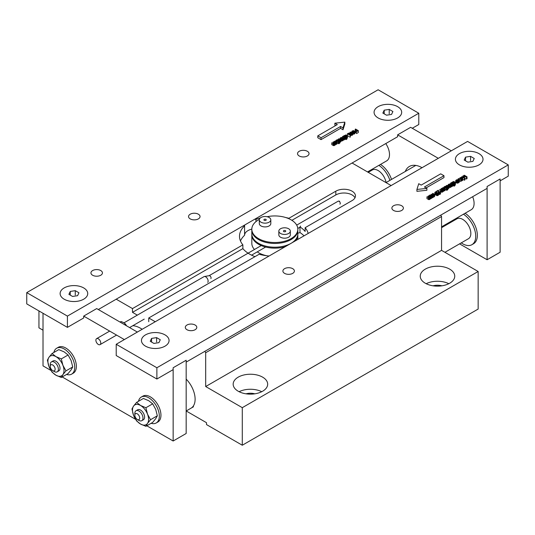 <?xml version="1.0" encoding="UTF-8"?>
<svg xmlns="http://www.w3.org/2000/svg" width="535" height="535" viewBox="0 0 535 535"><rect width="100%" height="100%" fill="white"/><g stroke="black" fill="none" stroke-linecap="round" stroke-linejoin="round"><path stroke-width="0.8" d="M132.854 325.688A27.606 15.936 60 0 1 142.183 329.286M205.687 386.537L441.556 250.36L478.156 271.492L242.288 407.67L205.687 386.537L205.687 352.726L204.872 351.321M148.75 321.736L148.75 317.977L155.257 321.736M137.321 315.135L132.486 312.346L132.486 308.588L242.87 244.856A34.508 19.922 180 0 1 239.499 236.269A34.508 19.922 180 0 1 244.582 225.87A11.502 6.641 0 0 1 244.682 225.028M116.215 299.199L132.486 308.588M38.948 310.935L38.948 327.841L43.014 330.189M186.2 410.974L206.497 422.697L206.497 424.576L242.288 445.234L478.156 309.056L478.156 271.492M242.288 407.67L242.288 445.234M441.556 250.36L441.556 216.548L205.687 352.726M441.556 216.548L440.74 215.144M391.125 185.558L352.09 163.021M269.125 255.998A34.508 19.922 180 0 1 259.134 254.252L148.75 317.977M132.486 312.346L242.87 248.614L242.87 244.856M300.516 226.051A2.3 1.331 180 0 1 299.974 226.907A34.508 19.922 0 0 1 305.144 231.441L305.144 227.689L352.09 200.585A11.502 6.641 0 0 0 355.454 195.89A11.502 6.641 0 0 0 348.359 189.751A11.502 6.641 0 0 0 335.82 191.196L288.88 218.293L288.88 218.715M291.883 220.32L335.82 194.947A11.502 6.641 180 0 1 354.986 197.769M296.731 225.034A2.3 1.331 180 0 1 297.079 224.901M304.027 235.841A34.508 19.922 180 0 0 299.974 232.544A2.3 1.331 180 0 1 297.828 232.992M240.469 240.971A34.508 19.922 180 0 1 244.582 235.26A11.502 6.641 180 0 1 251.818 229.147M255.984 221.604L255.984 219.283A34.508 19.922 180 0 1 260.277 217.992M285.723 217.531A34.508 19.922 180 0 1 288.88 218.293M255.984 219.283A11.502 6.641 0 0 0 254.526 219.343M305.144 227.689A34.508 19.922 180 0 1 308.167 233.454M299.974 232.544L299.974 226.907M244.582 235.26L244.582 225.87M242.87 248.614A34.508 19.922 0 0 0 254.981 256.646M245.986 393.82A10.352 5.979 180 0 1 254.854 393.82M239.091 391.707A17.254 9.964 180 0 1 261.749 391.707M238.222 391.232A17.254 9.964 180 0 1 233.166 384.19A17.254 9.964 180 0 1 250.42 374.233A17.254 9.964 180 0 1 267.674 384.19A17.254 9.964 180 0 1 257.021 393.392A17.254 9.964 180 0 1 238.222 391.232M433.056 285.817A10.352 5.979 180 0 1 441.923 285.817M426.161 283.704A17.254 9.964 180 0 1 448.818 283.704M425.292 283.229A17.254 9.964 180 0 1 420.236 276.187A17.254 9.964 180 0 1 437.49 266.223A17.254 9.964 180 0 1 454.743 276.187A17.254 9.964 180 0 1 444.09 285.389A17.254 9.964 180 0 1 425.292 283.229M441.556 227.689L456.95 218.802A11.502 6.641 60 0 1 462.701 219.37A11.502 6.641 60 0 1 470.218 229.502A11.502 6.641 60 0 1 468.453 238.724L444.926 252.306M368.24 172.344L372.367 169.963A11.502 6.641 60 0 1 378.118 170.531A11.502 6.641 60 0 1 386.069 182.575M257.241 251.885A23.005 13.281 0 0 0 258.552 252.707A23.005 13.281 0 0 0 266.704 255.743M251.831 234.383L251.818 243.318A23.005 13.281 0 0 0 254.459 249.504M259.361 219.39A23.005 13.281 0 0 0 251.818 229.227L251.818 230.17A23.005 13.281 0 0 0 258.552 239.56A23.005 13.281 0 0 0 283.624 242.435A23.005 13.281 0 0 0 297.828 230.17L297.828 233.922A23.005 13.281 0 0 1 291.147 243.278M251.818 229.227A23.005 13.281 0 0 0 258.552 238.623A23.005 13.281 0 0 0 283.624 241.499A23.005 13.281 0 0 0 297.828 229.227L297.828 230.17A23.005 13.281 0 0 1 283.624 242.435A23.005 13.281 0 0 1 258.552 239.56A23.005 13.281 0 0 1 251.818 230.17L251.818 233.922A23.005 13.281 0 0 0 258.552 243.318A23.005 13.281 0 0 0 291.027 243.351M297.828 229.227A23.005 13.281 0 0 0 267.065 216.722M208.991 275.752A1.725 0.996 60 0 1 209.192 275.679A1.725 0.996 60 0 1 210.716 276.749A1.725 0.996 60 0 1 210.877 278.608M124 322.832L203.962 276.669A3.451 1.993 60 0 1 204.357 276.521A3.451 1.993 60 0 1 207.413 278.655A3.451 1.993 60 0 1 207.734 282.373M193.503 406.76L191.062 408.172A19.554 11.288 60 0 0 186.167 379.114A19.554 11.288 60 0 1 191.062 408.172L186.167 410.994M451.313 150.81L410.646 127.33L397.632 134.84L397.632 136.719L98.326 309.524M100.767 275.244A5.751 3.324 0 0 0 102.446 272.897A5.751 3.324 0 0 0 96.695 269.58A5.751 3.324 0 0 0 90.943 272.897A5.751 3.324 0 0 0 94.494 275.966A5.751 3.324 0 0 0 100.767 275.244M412.278 128.266L418.785 124.515L418.785 113.239L378.118 89.766L26.75 292.625L67.417 316.098L418.785 113.239M67.417 316.098L67.417 327.373L83.687 317.977L83.687 316.098L124.354 339.578M137.368 332.068L96.695 308.588L83.687 316.098M26.75 292.625L26.75 303.893L67.417 327.373M378.118 117.941A13.803 7.971 180 0 1 374.072 112.303A13.803 7.971 180 0 1 387.875 104.332A13.803 7.971 180 0 1 401.678 112.303A13.803 7.971 180 0 1 393.158 119.666A13.803 7.971 180 0 1 378.118 117.941M198.365 218.895A5.751 3.324 0 0 0 200.05 216.548A5.751 3.324 0 0 0 194.299 213.231A5.751 3.324 0 0 0 188.547 216.548A5.751 3.324 0 0 0 192.098 219.617A5.751 3.324 0 0 0 198.365 218.895M307.351 155.973A5.751 3.324 0 0 0 309.036 153.625A5.751 3.324 0 0 0 303.285 150.308A5.751 3.324 0 0 0 297.534 153.625A5.751 3.324 0 0 0 301.085 156.695A5.751 3.324 0 0 0 307.351 155.973M64.167 299.199A13.803 7.971 180 0 1 60.121 293.561A13.803 7.971 180 0 1 73.924 285.59A13.803 7.971 180 0 1 87.727 293.561A13.803 7.971 180 0 1 79.207 300.924A13.803 7.971 180 0 1 64.167 299.199M401.705 210.442A5.751 3.324 0 0 0 403.383 208.095A5.751 3.324 0 0 0 397.632 204.778A5.751 3.324 0 0 0 391.881 208.095A5.751 3.324 0 0 0 395.432 211.164A5.751 3.324 0 0 0 401.705 210.442M292.712 273.372A5.751 3.324 0 0 0 294.397 271.024A5.751 3.324 0 0 0 288.646 267.701A5.751 3.324 0 0 0 282.895 271.024A5.751 3.324 0 0 0 286.446 274.087A5.751 3.324 0 0 0 292.712 273.372M173.153 367.752L186.167 360.242L186.167 362.121L487.104 188.373L487.104 186.494L500.118 178.984L487.104 186.494L487.104 259.749L500.118 252.239L500.118 178.984L500.118 180.863L508.25 176.169L508.25 164.894L467.583 141.414L116.215 344.272L116.215 355.548L156.882 379.027L173.153 369.632L173.153 367.752L173.153 441.007L186.167 433.497L186.167 360.242L173.153 367.752M116.215 344.272L156.882 367.752L508.25 164.894M156.882 367.752L156.882 379.027M145.5 346.152A13.803 7.971 180 0 1 141.454 340.521A13.803 7.971 180 0 1 155.257 332.549A13.803 7.971 180 0 1 169.06 340.521A13.803 7.971 180 0 1 160.54 347.884A13.803 7.971 180 0 1 145.5 346.152M459.451 164.894A13.803 7.971 180 0 1 455.405 159.263A13.803 7.971 180 0 1 469.208 151.291A13.803 7.971 180 0 1 483.011 159.263A13.803 7.971 180 0 1 474.491 166.626A13.803 7.971 180 0 1 459.451 164.894M195.114 329.721A5.751 3.324 0 0 0 196.8 327.373A5.751 3.324 0 0 0 191.048 324.049A5.751 3.324 0 0 0 185.297 327.373A5.751 3.324 0 0 0 188.842 330.436A5.751 3.324 0 0 0 195.114 329.721M43.014 313.283L43.014 365.88L50.925 370.441M62.214 376.961L135.509 419.279M146.797 425.793L173.153 441.007M65.959 370.875L62.916 374.594A11.375 6.567 60 0 1 55.948 375.216L52.022 372.119L48.986 366.549L47.381 360.149L48.986 357.26L52.022 353.541L55.948 356.638A11.375 6.567 -120 0 0 48.986 357.26A11.375 6.567 -120 0 0 48.986 366.549A11.375 6.567 -120 0 0 55.948 375.216L61.311 377.476L68.092 373.564L71.128 369.845L72.733 366.957L71.128 360.557L68.092 354.993L61.311 358.905L62.916 365.305L65.959 370.875L72.733 366.957M52.022 353.541L58.803 349.629L64.167 351.896L68.092 354.993M61.311 377.476L62.916 374.594A11.375 6.567 -120 0 0 62.916 365.305A11.375 6.567 -120 0 0 55.948 356.638L61.311 358.905M58.823 370.902A5.751 3.324 60 0 0 59.706 366.294A5.751 3.324 60 0 0 55.948 361.225A5.751 3.324 60 0 0 53.072 360.944A5.751 3.324 60 0 1 55.948 361.225A5.751 3.324 60 0 1 59.706 366.294A5.751 3.324 60 0 1 58.823 370.902L57.198 371.845A5.751 3.324 60 0 1 54.323 371.558L52.697 370.621A3.451 1.993 60 0 1 50.257 366.395A3.451 1.993 60 0 1 52.697 364.984A3.451 1.993 60 0 1 55.138 369.21A3.451 1.993 60 0 1 52.697 370.621M66.554 374.453A14.953 8.634 -120 0 0 71.643 374.132A14.953 8.634 -120 0 0 71.643 356.865A14.953 8.634 -120 0 0 56.69 348.231A14.953 8.634 -120 0 0 53.861 352.478M71.643 374.132L73.268 373.189A14.953 8.634 -120 0 0 73.268 355.929A14.953 8.634 -120 0 0 58.315 347.295L56.69 348.231M50.257 366.395L50.257 364.516A5.751 3.324 60 0 1 51.447 361.881A5.751 3.324 60 0 1 54.323 362.168A5.751 3.324 60 0 1 58.081 367.237A5.751 3.324 60 0 1 57.198 371.845M151.137 423.292A14.953 8.634 -120 0 0 156.227 422.971A14.953 8.634 -120 0 0 156.227 405.704A14.953 8.634 -120 0 0 141.273 397.07A14.953 8.634 -120 0 0 138.451 401.317M156.227 422.971L157.852 422.028A14.953 8.634 -120 0 0 157.852 404.761A14.953 8.634 -120 0 0 142.905 396.127L141.273 397.07M150.542 419.707L147.506 423.426A11.375 6.567 60 0 1 140.538 424.048L136.612 420.951L133.569 415.381L131.964 408.981L133.569 406.092L136.612 402.373L140.538 405.47A11.375 6.567 -120 0 0 133.569 406.092A11.375 6.567 -120 0 0 133.569 415.381A11.375 6.567 -120 0 0 140.538 424.048L145.901 426.315L152.676 422.403L155.718 418.684L157.323 415.795L155.718 409.395L152.676 403.825L145.901 407.737L147.506 414.137L150.542 419.707L157.323 415.795M136.612 402.373L143.387 398.461L148.75 400.728L152.676 403.825M145.901 426.315L147.506 423.426A11.375 6.567 -120 0 0 147.506 414.137A11.375 6.567 -120 0 0 140.538 405.47L145.901 407.737M143.413 419.741A5.751 3.324 60 0 0 144.296 415.133A5.751 3.324 60 0 0 140.538 410.064A5.751 3.324 60 0 0 137.662 409.783A5.751 3.324 60 0 1 140.538 410.064A5.751 3.324 60 0 1 144.296 415.133A5.751 3.324 60 0 1 143.413 419.741L141.788 420.684A5.751 3.324 60 0 1 138.913 420.396L137.281 419.453A3.451 1.993 60 0 1 134.847 415.234A3.451 1.993 60 0 1 137.281 413.822A3.451 1.993 60 0 1 139.722 418.049A3.451 1.993 60 0 1 137.281 419.453M134.847 415.234L134.847 413.354A5.751 3.324 60 0 1 136.037 410.719A5.751 3.324 60 0 1 138.913 411.007A5.751 3.324 60 0 1 142.664 416.069A5.751 3.324 60 0 1 141.788 420.684M95.885 340.233A3.451 1.993 -120 0 0 98.326 344.453A3.451 1.993 -120 0 0 100.052 344.627A3.451 1.993 -120 0 0 100.052 340.641A3.451 1.993 -120 0 0 96.601 338.655A3.451 1.993 -120 0 0 95.885 340.233M83.687 299.199A13.803 7.971 180 0 1 64.167 299.199A13.803 7.971 180 0 1 64.167 287.924A13.803 7.971 180 0 1 83.687 287.924A13.803 7.971 180 0 1 83.687 299.199M72.579 296.457L77.595 295.681L78.946 292.785L75.268 290.665L70.252 291.441L68.908 294.337L72.579 296.457M75.268 290.665L75.268 294.986M70.252 291.441L70.252 295.113M165.021 346.152A13.803 7.971 180 0 1 145.5 346.152A13.803 7.971 180 0 1 145.5 334.883A13.803 7.971 180 0 1 165.021 334.883A13.803 7.971 180 0 1 165.021 346.152M153.913 343.416L158.935 342.641L160.279 339.745L156.601 337.618L151.586 338.401L150.241 341.297L153.913 343.416M156.601 337.618L156.601 341.939M151.586 338.401L151.586 342.072M280.514 233.454A5.751 3.324 0 0 0 286.78 234.176A5.751 3.324 0 0 0 290.331 231.107A5.751 3.324 0 0 0 284.58 227.79A5.751 3.324 0 0 0 278.829 231.107A5.751 3.324 0 0 0 280.514 233.454M278.829 231.107L278.829 234.865A5.751 3.324 0 0 0 280.514 237.212A5.751 3.324 0 0 0 286.78 237.935A5.751 3.324 0 0 0 290.331 234.865L290.331 231.107M283.764 231.575A1.15 0.662 180 0 1 283.43 231.107A1.15 0.662 180 0 1 284.58 230.445A1.15 0.662 180 0 1 285.73 231.107A1.15 0.662 180 0 1 285.021 231.722A1.15 0.662 180 0 1 283.764 231.575M260.993 222.185A5.751 3.324 0 0 0 267.259 222.908A5.751 3.324 0 0 0 270.81 219.838A5.751 3.324 0 0 0 265.059 216.514A5.751 3.324 0 0 0 259.308 219.838A5.751 3.324 0 0 0 260.993 222.185M259.308 219.838L259.308 223.597A5.751 3.324 0 0 0 260.993 225.944A5.751 3.324 0 0 0 267.259 226.659A5.751 3.324 0 0 0 270.81 223.597L270.81 219.838M264.25 220.306A1.15 0.662 180 0 1 263.909 219.838A1.15 0.662 180 0 1 265.059 219.176A1.15 0.662 180 0 1 266.209 219.838A1.15 0.662 180 0 1 265.5 220.453A1.15 0.662 180 0 1 264.25 220.306M405.262 171.494A25.306 14.612 60 0 1 409.382 166.459A25.306 14.612 60 0 1 422.035 167.716M459.565 243.853L487.104 259.749M397.632 134.84L438.305 158.32M472.666 196.713A13.803 7.971 60 0 1 471.228 209.72L441.556 226.853M385.782 143.567A13.803 7.971 60 0 1 386.644 160.881L367.518 171.922M478.972 164.894A13.803 7.971 180 0 1 459.451 164.894A13.803 7.971 180 0 1 459.451 153.625A13.803 7.971 180 0 1 478.972 153.625A13.803 7.971 180 0 1 478.972 164.894M467.864 162.158L472.886 161.383L474.231 158.487L470.553 156.36L465.537 157.143L464.193 160.039L467.864 162.158M470.553 156.36L470.553 160.681M465.537 157.143L465.537 160.814M397.632 117.941A13.803 7.971 180 0 1 378.118 117.941A13.803 7.971 180 0 1 378.118 106.666A13.803 7.971 180 0 1 397.632 106.666A13.803 7.971 180 0 1 397.632 117.941M386.531 115.199L391.546 114.423L392.897 111.527L389.219 109.407L384.204 110.183L382.853 113.079L386.531 115.199M389.219 109.407L389.219 113.728M384.204 110.183L384.204 113.855M461.27 242.87A18.404 10.626 -120 0 0 462.701 243.786A18.404 10.626 -120 0 0 471.903 244.696A18.404 10.626 -120 0 0 474.866 230.445A18.404 10.626 -120 0 0 463.47 214.201M449.714 222.145A18.404 10.626 -120 0 0 449.768 222.948M471.903 244.696L473.529 243.759A18.404 10.626 -120 0 0 476.491 229.502A18.404 10.626 -120 0 0 465.096 213.264M389.901 180.362A18.404 10.626 -120 0 0 378.88 165.362M391.526 179.426A18.404 10.626 -120 0 0 380.505 164.426M120.061 322.077L121.044 321.508L123.612 322.592L125.491 324.076L126.534 325.815M124.508 324.645L125.491 324.076M443.963 175.714L440.713 173.835L421.192 185.103L418.751 183.699L416.919 189.45L426.883 188.394L424.442 186.983L443.963 175.714L443.963 177.593L426.074 187.925M426.883 188.394L426.883 190.273L416.919 191.329L416.919 189.45M334.87 123.184L344.834 122.127L343.002 127.878L340.561 126.467L321.04 137.742L317.79 135.863L337.311 124.595L334.87 123.184L334.87 125.063L335.686 125.531M344.834 122.127L344.834 124.006L343.002 129.758L340.561 128.346L321.04 139.622L317.79 137.742L317.79 135.863M343.002 127.878L343.002 129.758M340.561 126.467L340.561 128.346M321.04 137.742L321.04 139.622M462.735 178.208L461.451 177.279L459.886 177.841L461.13 178.911L462.735 178.208L462.701 180.221L461.163 180.79M459.839 178.041L459.839 178.978M460.521 177.653L460.655 178.402M460.414 177.734L460.414 178.222M460.655 177.593L460.802 178.489M460.802 177.546L460.963 178.563M459.893 178.235L459.893 178.991M460.963 177.526L461.137 178.616M461.137 177.52L461.317 178.657M461.317 177.54L461.498 178.67M460.067 178.436L460.067 179.038M461.498 177.587L461.685 178.657M461.685 177.66L461.879 178.61M462.166 178.449L462.166 177.974L461.772 178.643L460.541 178.329M460.381 178.65L460.381 179.118M461.879 177.76L462.046 178.543M460.622 178.77L460.622 179.185M460.876 178.857L460.876 179.245M461.13 178.911L461.13 179.312M461.391 178.931L461.391 180.81M461.645 178.917L461.645 180.797M462.701 178.342L462.701 180.221M461.892 178.877L461.892 180.756M462.614 178.469L462.614 180.349M462.12 178.804L462.12 180.683M462.494 178.59L462.494 180.469M462.334 178.697L462.334 180.576M459.679 180.175L459.331 182.254L459.679 180.175L458.649 178.924L461.163 179.325L461.163 181.198L459.679 181.097M459.331 182.254L458.656 181.385M461.163 179.325L458.408 178.61L458.094 179.88M459.184 179.085L459.184 179.559M458.094 178.79L459.331 180.375M460.802 179.526L460.802 181.405M456.275 180.95L457.826 181.218L458.656 180.502L458.441 182.803L457.331 183.151L456.221 182.796L456.221 180.924L456.275 182.83M456.221 182.475L455.766 182.388L455.746 180.395L455.766 182.388M458.656 180.502L457.117 179.613L455.746 180.395M455.766 180.509L456.315 180.556L456.348 180.074L456.348 180.85M456.348 180.074L456.429 180.803M456.429 180.021L456.562 180.723M456.281 180.135L456.281 180.502M456.562 179.954L456.703 180.643M456.703 179.914L456.857 180.556M456.857 179.887L457.024 180.462M455.827 180.623L455.827 182.502M457.024 179.88L457.191 180.362M455.92 180.736L455.92 182.616M457.191 179.894L457.365 180.262M457.539 179.981L456.221 180.924M456.315 180.97L456.315 182.85M457.973 180.235L457.98 180.89L456.857 180.877L457.973 180.235L457.973 180.897M456.562 181.097L456.562 182.977M456.816 181.191L456.816 183.07M457.071 181.245L457.071 183.124M457.331 181.271L457.331 183.151M458.635 180.649L458.635 182.529M457.585 181.258L457.585 183.137M458.562 180.79L458.562 182.669M457.826 181.218L457.826 183.097M458.441 180.924L458.441 182.803M458.054 181.151L458.054 183.03M458.261 181.051L458.261 182.93M455.312 183.579L454.977 185.645L455.312 183.579L454.322 183.003L455.479 182.321L455.312 184.602M454.977 185.645L454.442 185.337M455.479 182.321L453.62 181.472L452.222 182.181L452.222 182.796M453.198 181.9L453.292 182.422M453.292 181.826L453.412 182.509M453.412 181.773L453.546 182.589M453.546 181.739L453.7 182.662L453.212 182.348M453.7 181.719L453.7 182.662M453.867 181.719L454.041 182.783M454.041 181.739L454.222 182.809M454.222 181.786L454.409 182.816L453.894 182.743M454.409 181.86L454.603 182.789M454.603 181.953L454.777 182.729M454.904 182.656L454.904 182.174L454.422 182.816M455.466 182.515L455.466 184.394M455.352 182.689L455.352 184.568M454.957 182.93L454.957 183.371M455.151 182.843L455.151 183.478M452.222 182.181L454.977 183.773M453.346 185.712L453.68 183.639L453.68 185.518L452.831 185.418M453.68 183.639L451.687 182.488L451.353 183.271M451.353 182.682L453.346 183.833M454.101 186.153L453.713 185.926L453.713 184.047L454.442 184.08L454.442 185.959L454.101 186.153L454.101 184.274M454.442 184.08L453.713 184.047M451.547 184.455L451.547 183.779L451.941 184.127L451.687 184.715L452.831 184.127L452.831 186.006L452.289 186.046M452.289 184.414L452.289 186.294L451.687 186.595L451.486 184.468M452.831 184.127L450.838 182.977L450.503 184.147M450.503 183.171L451.547 183.779M451.734 183.906L451.734 184.401M451.687 184.715L451.687 186.595M452.53 184.308L452.53 186.187M451.941 184.662L451.941 186.541M452.242 184.508L452.242 186.381M452.142 184.582L452.142 186.461M451.172 184.822L449.895 183.953L448.397 184.388L448.437 185.056L449.079 184.274L450.229 184.381L448.738 185.244L449.587 185.565L451.172 184.822L451.079 186.989L449.046 187.283M448.256 184.715L448.256 185.344L446.417 185.491L446.257 186.581M448.865 184.394L448.865 185.17M448.945 184.341L448.945 185.123M449.079 184.274L449.079 185.05M448.798 184.455L448.798 184.829M449.219 184.234L449.219 184.963M448.283 184.829L448.283 185.351M449.373 184.207L449.373 184.876M449.54 184.2L449.54 184.782M448.343 184.943L448.343 185.384M449.708 184.214L449.708 184.682M448.437 185.056L448.437 185.431M449.881 184.247L449.881 184.582M448.738 185.244L448.738 185.625M448.791 185.27L448.791 185.665M448.832 185.297L448.832 185.705M450.49 184.555L450.49 185.217L449.373 185.197L450.49 184.555L450.49 185.21M449.079 185.418L449.079 187.297M449.333 185.511L449.333 187.39M449.587 185.565L449.587 187.444M449.848 185.591L449.848 187.471M451.152 184.97L451.152 186.849M450.102 185.578L450.102 187.457M451.079 185.117L451.079 186.989M450.343 185.538L450.343 187.417M450.952 185.244L450.952 187.123M450.57 185.471L450.57 187.35M450.778 185.371L450.778 187.25M446.698 185.672L447.976 185.571L447.976 186.554L447.22 186.695L447.588 186.795L449.046 186.053L449.005 188.133L447.915 188.688M446.758 185.612L446.685 185.966M446.845 185.551L446.752 186.046M446.979 185.491L446.979 186.996M447.12 185.451L447.12 187.076M447.267 185.424L447.267 186.655M447.434 185.424L447.434 186.528M447.601 185.444L447.601 186.508M446.257 186.06L446.344 186.628M447.782 185.498L447.782 186.541M446.344 186.18L446.471 186.702M446.471 186.294L446.845 186.126M449.046 186.053L448.256 185.337M447.976 185.571L447.969 186.554M448.169 185.672L448.343 186.454M448.343 185.785L448.47 186.361M447.22 186.695L447.22 187.069M448.47 185.892L448.557 186.26M447.4 186.755L447.16 187.103L445.428 186.213L444.705 186.849M448.557 185.999L448.176 186.521M447.768 186.809L447.768 187.451M449.039 186.153L449.039 188.032M447.955 186.809L447.955 188.688M449.005 186.254L449.005 188.133M448.136 186.789L448.136 188.668M448.31 186.742L448.31 188.621M448.865 186.441L448.865 188.313M448.484 186.682L448.484 188.561M448.651 186.601L448.651 188.474M445.194 187.13L445.394 186.514L446.745 187.645L447.915 187.538L447.915 189.417L447.173 189.377M444.705 186.521L445.194 186.575M445.127 186.615L445.127 187.089M445.26 186.541L445.26 187.17M445.053 186.668L445.053 187.049M445.327 186.521L445.327 187.21M445.361 186.514L445.361 187.23M445.394 186.514L445.394 187.243M445.428 186.521L445.428 187.263M445.454 186.528L445.454 187.283M445.535 186.554L445.535 187.33M445.655 186.621L445.655 187.397M446.484 187.491L446.484 188.22M446.745 187.645L446.745 188.073M447.086 187.444L447.086 188.226M447.782 187.852L447.782 189.731M446.076 189.912L446.417 187.838L446.417 189.711L445.207 189.403M446.417 187.838L444.418 186.682L444.083 187.437M444.083 186.882L446.076 188.032M446.839 190.346L446.444 190.126L446.444 188.246L447.173 188.273L447.173 190.152L446.839 190.346L446.839 188.467M447.173 188.273L446.444 188.246M445.207 188.333L443.923 187.404L442.351 187.966L443.595 189.036L445.207 188.333L445.087 190.473L443.421 190.875M442.305 188.166L442.305 188.915M442.88 187.852L442.993 188.44M442.993 187.778L443.127 188.527M443.127 187.711L443.268 188.608M443.268 187.671L443.428 188.681M442.358 188.36L442.358 188.949M443.428 187.651L443.602 188.741M443.602 187.645L443.782 188.775M443.782 187.665L443.97 188.788M442.532 188.561L442.532 189.049M443.97 187.711L444.15 188.775M444.15 187.785L444.384 188.721L442.88 188.34M444.344 187.879L444.344 188.735M442.853 188.775L442.853 189.229M443.094 188.895L443.094 189.37M443.341 188.982L443.341 189.517M444.712 188.206L444.518 188.661M443.595 189.036L443.595 190.915M443.856 189.056L443.856 190.935M444.117 189.042L444.117 190.921M445.167 188.467L445.167 190.346M444.358 188.995L444.358 190.875M445.087 188.594L445.087 190.473M444.585 188.922L444.585 190.801M444.959 188.708L444.959 190.587M444.799 188.822L444.799 190.701M442.178 189.978L442.178 189.236L442.465 189.798L441.93 190.032L439.81 189.35L441.736 190.32L443.421 189.564L443.421 191.443L442.86 191.463M442.86 189.731L442.706 191.884L441.736 192.199L440.539 191.65M440.138 191.416L439.81 189.35M443.421 189.564L441.428 188.414L441.087 189.698M441.087 188.608L442.178 189.236M441.034 190.059L441.034 191.931M442.345 189.343L442.345 189.892M441.235 190.166L441.235 192.045M441.382 190.233L441.382 192.112M441.556 190.286L441.556 192.165M442.465 189.443L442.472 189.785M441.736 190.32L441.736 192.199M441.923 190.32L441.923 192.199M442.813 189.871L442.813 191.751M442.131 190.286L442.131 192.165M443.12 189.738L443.12 191.617M442.706 190.005L442.706 191.884M442.338 190.219L442.338 192.098M442.532 190.132L442.532 192.011M438.239 191.015L438.212 192.018L438.713 192.473L439.757 192.506L440.586 191.858L440.465 193.978L439.536 194.432L438.433 194.192M438.172 192.547L437.068 193.182M440.586 191.858L440.258 191.356L439.89 192.165L438.807 192.132L438.359 190.186L436.533 191.236L436.533 191.744M436.533 191.236L436.861 191.851M436.861 191.423L438.212 190.641L438.212 191.229M438.7 190.901L438.7 191.998M438.212 192.018L438.212 192.667M438.285 192.159L438.285 192.74M438.392 192.286L438.392 192.894M438.539 192.386L438.539 194.265M439.877 191.537L439.877 192.172M438.713 192.473L438.713 194.345M439.991 191.617L439.997 192.098M438.901 192.526L438.901 194.406M439.101 192.56L439.101 194.439M439.315 192.567L439.315 194.446M439.536 192.553L439.536 194.432M440.546 191.978L440.546 193.857M439.757 192.506L439.757 194.386M440.465 192.098L440.465 193.978M439.964 192.433L439.964 194.312M440.338 192.219L440.338 194.098M440.165 192.333L440.165 194.212M436.326 193.349L437.282 193.757L438.433 193.115L438.399 195.108L437.282 195.629L436.326 195.228L436.313 193.202L436.326 195.228M436.313 194.947L434.915 194.606L434.835 192.453L434.848 194.472M435.303 192.319L436.901 191.864L435.63 191.764L434.835 192.453M435.523 192.085L435.303 192.506M435.63 192.032L435.63 192.794M435.423 192.159L435.423 192.667M435.744 191.998L435.744 192.834M435.35 192.239L435.35 192.587M435.864 191.971L435.864 192.861M435.992 191.965L435.992 192.874M434.848 192.593L434.915 194.606M436.279 191.991L436.279 192.861M434.915 192.727L435.022 194.727M436.901 191.864L436.901 192.653M436.607 192.085L436.607 192.74L435.537 192.747M435.022 192.847L435.182 194.834M435.182 192.954L435.316 194.9M435.316 193.028L435.463 194.954M435.463 193.075L435.61 194.994M435.61 193.115L435.764 195.014M435.764 193.135L435.918 195.014M437.008 192.807L437.008 193.443L437.068 192.774L436.607 192.74M435.918 193.142L436.072 195.007M436.072 193.128L436.226 194.974M437.035 192.794L437.035 193.449M437.068 192.774L437.068 193.463M436.834 192.941L436.834 193.342M436.406 193.483L436.406 195.355M436.553 193.59L436.553 195.469M438.433 193.115L438.192 192.647L437.79 193.382L437.008 193.443M437.79 192.807L437.884 193.316M437.884 192.894L437.944 193.249M436.761 193.683L436.761 195.563M437.984 193.048L437.79 193.382M437.008 193.737L437.008 195.616M437.282 193.757L437.282 195.629M438.399 193.229L438.399 195.108M437.563 193.724L437.563 195.603M438.326 193.342L438.326 195.215M437.837 193.65L437.837 195.529M438.218 193.443L438.218 195.322M438.078 193.543L438.078 195.415M433.43 195.221L434.868 194.506L432.868 193.349L432.534 193.55L433.932 194.419L433.785 194.84L431.35 194.232L432.741 195.074L432.608 195.522L430.167 194.914L432.039 195.89L433.43 195.221L433.116 197.061M433.551 195.208L433.43 197.094M434.273 194.793L434.273 196.673L433.551 197.087M434.306 194.653L434.273 196.673M433.082 195.482L433.082 197.361L431.665 197.642M433.116 195.335L433.082 197.361M434.567 194.68L434.306 196.405M434.868 194.506L434.567 196.559M432.367 195.89L432.367 197.769M432.521 195.863L432.521 197.743M433.778 195.155L433.778 197.034M434.173 194.934L434.173 196.806M432.982 195.616L432.982 197.495M432.675 195.81L432.675 197.689M432.822 195.736L432.822 197.609M434.005 195.054L434.005 196.934M432.534 193.55L432.534 194.526M433.571 194.921L433.571 194.145M431.35 194.232L431.35 195.201M432.507 194.9L432.507 195.569M430.167 194.914L430.167 195.489M433.798 194.292L433.798 194.834M432.641 194.987L432.641 195.496M431.538 195.703L431.538 196.285M432.741 195.074L432.741 195.415M431.705 195.79L431.705 197.669M431.879 195.85L431.879 197.729M433.203 195.201L433.203 197.081M432.039 195.89L432.039 197.769M433.317 195.215L433.317 197.094M432.206 195.904L432.206 197.783M428.334 197.555L429.317 197.709L429.913 197.188L429.879 199.214L428.836 199.615L426.963 198.639L426.963 196.76L428.334 197.555L428.334 199.428M429.913 197.188L429.913 198.913M430 197.054L431.103 196.505L431.063 198.525L430 198.933M431.103 196.505L431.665 196.352L429.665 195.201L429.331 196.372M431.665 196.352L431.665 198.231L431.103 198.258M430.367 196.773L430.367 195.997L430.588 196.686L430.2 196.78L428.481 195.884L428.14 197.054M429.331 195.395L430.367 195.997M428.14 196.084L429.304 196.753L429.304 197.415M429.304 196.753L429.592 197.181L429.077 197.462L426.963 196.76M429.438 196.84L429.438 197.348M429.531 196.927L429.531 197.268M430.588 196.138L430.728 196.559M428.502 197.642L428.502 199.515M428.669 197.703L428.669 199.582M430.728 196.265L430.581 196.693M428.836 197.736L428.836 199.615M430.113 197.067L430.113 198.946M430.575 197.007L430.575 198.886M430.802 196.9L430.802 198.779M430.963 196.78L430.963 198.659M429.471 197.656L429.471 199.535M429.618 197.582L429.618 199.461M429.779 197.468L429.779 199.348M429.317 197.709L429.317 199.588M429.879 197.335L429.879 199.214M431.063 196.646L431.063 198.525M430.347 197.061L430.347 198.94M429.157 197.743L429.157 199.622M431.357 196.526L431.357 198.405M430.227 197.067L430.227 198.946M428.996 197.749L428.996 199.629M463.564 176.289L466.48 177.125L467.028 176.811L464.273 175.219L463.925 175.426L466.266 176.777L463.123 175.881L462.795 176.075L464.3 177.867L461.645 176.737L464.4 178.329L464.888 178.048L463.564 176.476M464.888 178.048L464.888 179.927L464.4 180.208L462.735 179.245M467.028 176.811L467.028 178.69L466.48 179.004L464.888 178.55M464.4 178.329L464.4 180.208M461.645 176.737L461.645 177.319M466.48 177.125L466.48 179.004M463.925 175.426L463.925 176.109M462.795 176.075L462.795 176.998M354.892 131.463L353.622 130.6L352.124 131.028L352.164 131.697L352.806 130.921L353.956 131.028L352.465 131.884L353.314 132.212L354.892 131.463L354.805 133.636L352.752 133.917M351.983 131.363L351.983 131.978L349.984 132.265L349.93 133.248M352.592 131.035L352.592 131.817M352.672 130.981L352.672 131.764M352.806 130.921L352.806 131.69M352.525 131.095L352.525 131.47M352.946 130.874L352.946 131.61M352.01 131.476L352.01 131.984L352.451 132.245L352.465 131.884M353.1 130.848L353.1 131.516M353.267 130.841L353.267 131.423M352.07 131.59L352.07 132.018M353.434 130.854L353.434 131.322M352.164 131.697L352.164 132.065M353.608 130.888L353.608 131.229M352.518 131.918L352.518 132.305M352.552 131.938L352.552 132.339M354.21 131.195L354.21 131.857L353.1 131.837L354.21 131.195L354.217 131.857M352.806 132.065L352.806 133.944M353.053 132.152L353.053 134.031M353.314 132.212L353.314 134.091M353.575 132.232L353.575 134.111M354.879 131.617L354.879 133.496M353.829 132.225L353.829 134.104M354.805 131.757L354.805 133.636M354.07 132.185L354.07 134.064M354.678 131.891L354.678 133.77M354.29 132.112L354.29 133.991M354.498 132.011L354.498 133.89M350.338 132.392L351.816 132.259L350.325 133.121L351.174 133.449L352.752 132.7L352.665 134.874L350.652 135.168M350.452 132.272L350.452 133.048M350.532 132.219L350.532 133.001M350.666 132.158L350.666 132.927M350.385 132.332L350.385 132.707M350.806 132.112L350.806 132.84M350.96 132.085L350.96 132.754M351.127 132.078L351.127 132.66M351.294 132.091L351.294 132.56M349.93 132.82L350.024 133.295M351.468 132.125L351.468 132.459M350.024 132.934L350.418 133.068M350.325 133.121L350.325 133.482M350.378 133.155L350.378 133.516L348.479 133.121L347.931 133.71M350.412 133.175L350.412 133.556M352.07 132.433L352.07 133.095L350.96 133.075L352.07 132.433L352.177 133.021M350.666 133.302L350.666 135.174M352.752 132.7L352.451 132.245M350.913 133.389L350.913 135.268M351.174 133.449L351.174 135.328M351.435 133.469L351.435 135.348M352.739 132.854L352.739 134.726M351.689 133.462L351.689 135.335M352.665 132.994L352.665 134.874M351.93 133.422L351.93 135.301M352.538 133.128L352.538 135.007M352.15 133.349L352.15 135.228M352.358 133.248L352.358 135.128M350.485 135.161L350.144 137.227L350.485 135.161L349.495 134.586L350.652 133.904L350.485 136.184M350.144 137.227L347.389 135.643L347.389 133.763L350.144 135.355M348.372 133.482L348.466 134.004M348.466 133.409L348.579 134.091M347.931 133.589L347.389 133.763M348.579 133.355L348.72 134.171M348.72 133.322L348.867 134.245L348.379 133.931M348.867 133.302L349.034 134.312M349.034 133.302L349.215 134.365M349.215 133.322L349.395 134.392M349.395 133.369L349.582 134.399L348.867 134.245M349.582 133.442L349.596 134.399M349.77 133.536L349.943 134.312M350.077 134.238L350.077 133.757L349.743 134.379M350.652 133.904L350.378 133.516M350.632 134.098L350.632 135.977M350.519 134.272L350.519 136.151M350.131 134.519L350.131 134.954M350.318 134.425L350.318 135.061M347.275 137.013L346.934 139.08L347.275 137.013L346.285 136.438L347.442 135.756L347.275 138.037M346.934 139.08L346.406 138.772M347.442 135.756L345.918 134.894L344.727 135.562M345.162 135.335L345.256 135.857M345.256 135.261L345.376 135.944M344.727 135.442L344.186 135.616L344.186 136.231M345.376 135.208L345.51 136.024M345.51 135.174L345.657 136.097L345.095 135.683M345.657 135.154L345.824 136.164M345.824 135.154L346.005 136.218M346.005 135.174L346.185 136.244M346.185 135.221L346.372 136.251L345.657 136.097M346.372 135.295L346.386 136.251M346.56 135.388L346.74 136.164M346.867 136.091L346.867 135.609L346.54 136.231M347.429 135.95L347.429 137.829M347.315 136.124L347.315 138.003M346.921 136.365L346.921 136.806M347.108 136.278L347.108 136.913M344.186 135.616L346.934 137.207M345.309 139.147L345.643 137.074L345.643 138.953L344.794 138.853M345.643 137.074L343.651 135.923L343.31 136.706M343.31 136.117L345.309 137.268M346.065 139.588L345.677 139.361L345.677 137.482L346.406 137.515L346.406 139.394L346.065 139.588L346.065 137.709M346.406 137.515L345.677 137.482M343.51 137.89L343.51 137.214L343.651 138.15L344.794 137.562L344.794 139.441L344.252 139.481M344.252 137.849L344.252 139.729L343.651 140.03L343.45 137.903M344.794 137.562L342.801 136.412L342.46 137.582M342.46 136.606L343.51 137.214M343.697 137.341L343.697 137.836M343.651 138.15L343.651 140.03M344.493 137.742L344.493 139.622M343.905 138.097L343.905 139.976M344.199 137.943L344.199 139.822M344.105 138.017L344.105 139.896M343.129 138.257L341.858 137.388L340.36 137.823L340.4 138.491L341.042 137.709L342.193 137.816L340.701 138.679L341.551 139L343.129 138.257L343.042 140.424L341.002 140.718M340.22 138.15L340.22 138.779L338.381 138.926L338.22 140.016M340.828 137.829L340.828 138.605M340.909 137.776L340.909 138.558M341.042 137.709L341.042 138.485M340.762 137.89L340.762 138.264M341.183 137.669L341.183 138.398M340.247 138.264L340.247 138.786M341.337 137.642L341.337 138.311M341.504 137.635L341.504 138.217M340.307 138.378L340.307 138.819M341.671 137.649L341.671 138.117M340.4 138.491L340.4 138.866M341.845 137.682L341.845 138.017M340.701 138.679L340.701 139.06M340.755 138.705L340.755 139.1L340.22 138.772M340.788 138.732L340.788 139.14M342.447 137.99L342.454 138.645L341.337 138.632L342.447 137.99L342.447 138.652M341.042 138.853L341.042 140.732M341.29 138.946L341.29 140.825M341.551 139L341.551 140.879M341.811 139.026L341.811 140.906M343.116 138.404L343.116 140.284M342.066 139.013L342.066 140.892M343.042 138.552L343.042 140.424M342.306 138.973L342.306 140.852M342.915 138.679L342.915 140.558M342.527 138.906L342.527 140.785M342.734 138.806L342.734 140.685M338.615 139.18L339.932 139.006L339.932 139.989L339.183 140.13L339.544 140.23L341.002 139.488L340.969 141.568L339.879 142.123M338.722 139.046L338.722 139.488M338.809 138.986L338.809 140.357M338.936 138.926L338.936 140.431M339.076 138.886L339.076 140.511M339.23 138.859L339.23 140.09M339.391 138.859L339.391 139.963M339.564 138.879L339.564 139.943M338.22 139.495L338.307 140.063M338.307 139.615L338.642 139.401M339.745 138.933L339.745 139.976M338.428 139.729L338.428 140.137M338.809 139.561L338.809 140.351M339.932 139.006L339.932 139.989M340.133 139.107L340.307 139.889M340.307 139.22L340.14 139.956M339.183 140.13L339.183 140.504M340.434 139.327L340.514 139.695M339.364 140.19L339.123 140.538L337.391 139.648L336.669 140.284M341.002 139.488L340.748 139.093M340.514 139.434L340.427 139.802M339.732 140.25L339.732 140.886M341.002 139.588L341.002 141.467M339.912 140.244L339.912 142.123M340.969 139.688L340.969 141.568M340.099 140.224L340.099 142.103M340.273 140.177L340.273 142.056M340.828 139.876L340.828 141.748M340.447 140.117L340.447 141.996M340.608 140.036L340.608 141.909M337.15 140.565L337.358 139.949L338.709 141.079L339.879 140.972L339.879 142.852L339.136 142.812M336.669 139.956L337.15 140.01M337.09 140.05L337.09 140.524M337.224 139.976L337.224 140.605M337.017 140.103L337.017 140.484M337.291 139.956L337.291 140.645M337.324 139.949L337.324 140.665M337.358 139.949L337.358 140.678M337.384 139.956L337.384 140.698M337.418 139.963L337.418 140.718M337.498 139.989L337.498 140.765M337.618 140.056L337.618 140.832M338.448 140.926L338.448 141.655M338.709 141.079L338.709 141.507M339.05 140.879L339.05 141.661M339.745 141.287L339.745 143.166M338.04 143.347L338.374 141.273L338.374 143.146L337.164 142.838M338.374 141.273L336.381 140.117L336.047 140.872M336.047 140.317L338.04 141.467M338.795 143.781L338.408 143.561L338.408 141.681L339.136 141.708L339.136 143.587L338.795 143.781L338.795 141.902M339.136 141.708L338.408 141.681M337.164 141.768L335.88 140.839L334.315 141.4L335.559 142.47L337.164 141.768L337.043 143.908L335.385 144.31M334.268 141.601L334.268 142.35M334.77 141.374L334.95 141.875M334.95 141.213L335.084 141.962M334.843 141.287L334.763 141.668M335.084 141.153L335.231 142.042M335.231 141.106L335.391 142.116M334.322 141.795L334.322 142.384M335.391 141.086L335.565 142.176M335.565 141.079L335.746 142.21M335.746 141.1L335.926 142.223M334.495 141.996L334.495 142.484M335.926 141.146L336.114 142.21M336.114 141.22L336.348 142.156L334.843 141.775M336.308 141.314L336.308 142.17M334.81 142.21L334.81 142.664M335.05 142.33L335.05 142.805M335.298 142.417L335.298 142.952M335.559 142.47L335.559 144.35M335.82 142.491L335.82 144.37M336.074 142.477L336.074 144.356M337.13 141.902L337.13 143.781M336.321 142.43L336.321 144.31M337.043 142.029L337.043 143.908M336.548 142.357L336.548 144.236M336.923 142.143L336.923 144.022M336.762 142.256L336.762 144.136M334.141 143.413L334.141 142.671L334.482 143.146L333.893 143.467L331.767 142.785L333.7 143.755L335.385 142.999L335.385 144.878L334.816 144.898M334.816 143.166L334.776 145.186L333.7 145.634L331.767 144.657L331.767 142.785M335.385 142.999L333.392 141.849L333.051 143.133M333.051 142.042L334.141 142.671M332.997 143.494L332.997 145.366M334.308 142.778L334.308 143.326M334.422 142.878L334.422 143.233M333.198 143.601L333.198 145.48M333.345 143.668L333.345 145.547M333.519 143.721L333.519 145.6M333.7 143.755L333.7 145.634M333.887 143.755L333.887 145.634M334.776 143.306L334.776 145.186M334.094 143.721L334.094 145.6M335.084 143.173L335.084 145.052M334.663 143.44L334.663 145.319M334.301 143.654L334.301 145.533M334.489 143.567L334.489 145.446M356.464 131.704L358.323 130.634L358.323 132.513L356.464 133.583L356.136 131.516L356.464 133.583M358.323 130.634L355.568 129.042L355.2 129.256L356.45 129.978L355.16 130.721L356.778 130.165L357.634 130.654L356.136 131.516M356.136 132.412L355.16 132.6L355.16 130.721M355.487 130.908L355.487 132.787M356.778 130.165L356.778 131.149M355.2 129.256L355.2 130.7M335.82 194.947L335.82 191.196M251.818 234.865A23.005 13.281 0 0 0 258.552 244.254A23.005 13.281 0 0 0 285.195 246.715M295.353 240.85A23.005 13.281 0 0 0 297.828 234.865L297.814 234.383M339.906 204.156A1.725 0.996 -120 0 0 340.173 202.772A1.725 0.996 -120 0 0 339.043 201.254A1.725 0.996 -120 0 0 338.18 201.167L339.618 201.193M438.673 191.182L438.673 191.931M463.878 176.376L463.878 176.851M415.802 165.409L386.016 182.609M297.828 234.865L297.828 239.426M338.18 201.167L296.698 225.121M261.24 245.585L209.085 275.699M299.974 227.208L297.788 228.472M265.627 247.036L251.564 255.162M144.223 319.121L129.584 327.574M209.192 275.679L204.357 276.521M53.072 360.944L51.447 361.881M137.662 409.783L136.037 410.719M100.052 344.627L116.57 335.091M96.601 338.655L109.668 331.105"/></g></svg>
